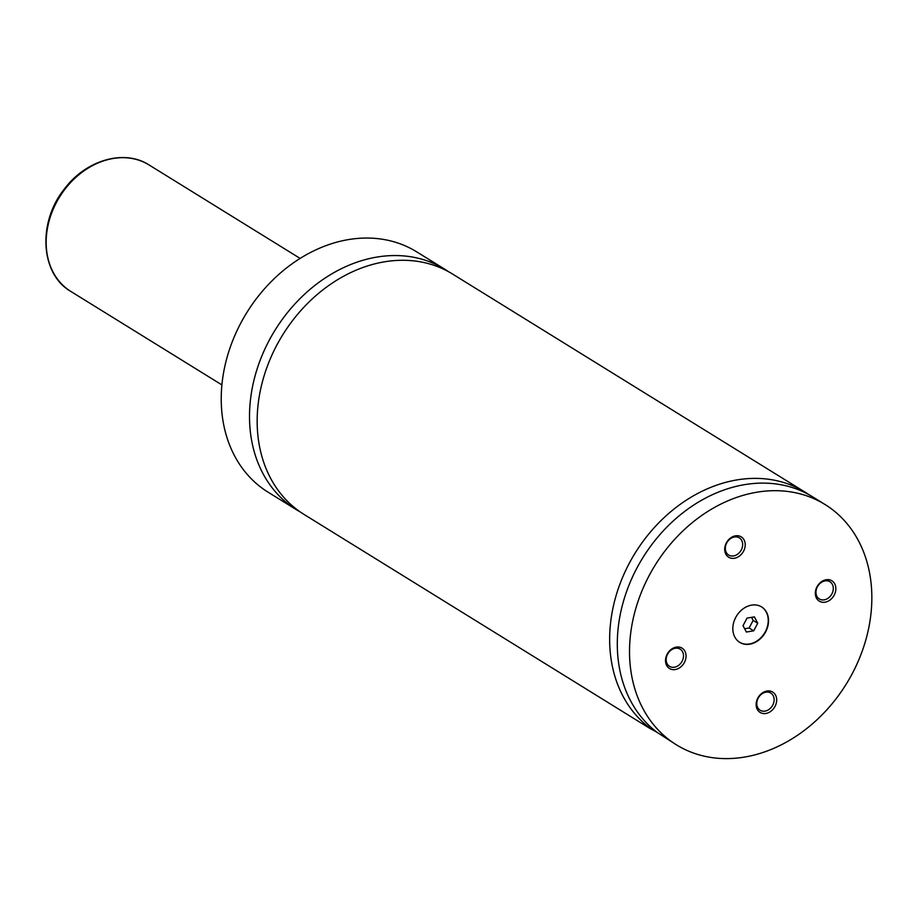 <?xml version="1.0" encoding="UTF-8"?>
<svg xmlns="http://www.w3.org/2000/svg" width="916" height="916" viewBox="0 0 916 916"><rect width="100%" height="100%" fill="white"/><g stroke="black" fill="none" stroke-linecap="round" stroke-linejoin="round"><path stroke-width="1.37" d="M448.771 271.834A141.282 112.531 121.7 0 0 445.004 269.373A141.282 112.531 121.7 0 0 269.201 340.351A141.282 112.531 121.7 0 0 296.337 509.662A141.282 112.531 121.7 0 0 300.219 511.93M808.908 494.663A141.282 112.531 121.7 0 0 805.141 492.201L452.653 274.102A141.282 112.531 121.7 0 0 276.85 345.08A141.282 112.531 121.7 0 0 303.986 514.391L649.604 728.243L647.978 727.006L649.181 727.464L649.822 726.262M765.639 631.891A20.816 16.58 121.7 0 0 761.643 606.942A20.816 16.58 121.7 0 0 735.731 617.407A20.816 16.58 121.7 0 0 739.727 642.356A20.816 16.58 121.7 0 0 765.639 631.891M739.578 642.253A20.816 16.58 121.7 0 0 765.329 631.708A20.816 16.58 121.7 0 0 761.494 606.85M657.585 732.697A19.328 0.962 -152 0 1 652.009 728.964L651.7 727.98M676.352 744.788L656.829 732.193A141.282 112.531 121.7 0 1 636.986 567.909A141.282 112.531 121.7 0 1 812.79 496.93L825.03 504.51A141.282 112.531 121.7 0 0 649.215 575.477A141.282 112.531 121.7 0 0 676.352 744.788A141.282 112.531 121.7 0 0 852.155 673.821A141.282 112.531 121.7 0 0 825.03 504.51M655.226 731.277L649.604 728.243M684.389 662.497A11.977 9.538 121.7 0 0 681.401 647.772A11.977 9.538 121.7 0 0 667.192 654.161A11.977 9.538 121.7 0 0 670.168 668.886A11.977 9.538 121.7 0 0 684.389 662.497M667.569 654.219A10.11 8.061 121.7 0 0 669.516 666.344A10.11 8.061 121.7 0 0 682.099 661.26A10.11 8.061 121.7 0 0 680.153 649.135A10.11 8.061 121.7 0 0 667.569 654.219M834.19 595.137A11.977 9.538 121.7 0 0 831.201 580.412A11.977 9.538 121.7 0 0 816.992 586.801A11.977 9.538 121.7 0 0 819.969 601.526A11.977 9.538 121.7 0 0 834.19 595.137M817.37 586.858A10.11 8.061 121.7 0 0 819.305 598.972A10.11 8.061 121.7 0 0 831.9 593.889A10.11 8.061 121.7 0 0 829.953 581.774A10.11 8.061 121.7 0 0 817.37 586.858M743.552 551.214A11.977 9.538 121.7 0 0 740.575 536.49A11.977 9.538 121.7 0 0 726.365 542.879A11.977 9.538 121.7 0 0 729.342 557.604A11.977 9.538 121.7 0 0 743.552 551.214M726.743 542.936A10.11 8.061 121.7 0 0 728.678 555.062A10.11 8.061 121.7 0 0 741.262 549.978A10.11 8.061 121.7 0 0 739.327 537.852A10.11 8.061 121.7 0 0 726.743 542.936M775.016 706.419A11.977 9.538 121.7 0 0 772.028 691.695A11.977 9.538 121.7 0 0 757.818 698.084A11.977 9.538 121.7 0 0 760.807 712.808A11.977 9.538 121.7 0 0 775.016 706.419M758.196 698.141A10.11 8.061 121.7 0 0 760.143 710.255A10.11 8.061 121.7 0 0 772.726 705.171A10.11 8.061 121.7 0 0 770.78 693.057A10.11 8.061 121.7 0 0 758.196 698.141M445.004 269.373L416.723 251.866A141.282 112.531 121.7 0 0 240.919 322.844A141.282 112.531 121.7 0 0 268.044 492.155L296.337 509.662M805.141 492.201A141.282 112.531 121.7 0 0 629.338 563.18A141.282 112.531 121.7 0 0 649.181 727.464M743.025 625.662L746.357 632.029L753.708 630.838L757.738 623.258L754.406 616.892L747.055 618.082L743.025 625.662M744.628 628.731L749.116 627.998L753.147 620.418L751.544 617.35M753.147 620.418L757.738 623.258M749.116 627.998L753.708 630.838M56.529 202.31A74.356 59.231 121.7 0 0 70.807 291.425C40.338 273.999 37.453 222.416 64.28 189.143C85.749 160.082 124.278 148.781 149.068 164.96A74.356 59.231 121.7 0 0 56.529 202.31M70.807 291.425L221.89 384.903M149.068 164.96L300.139 258.426"/></g></svg>
